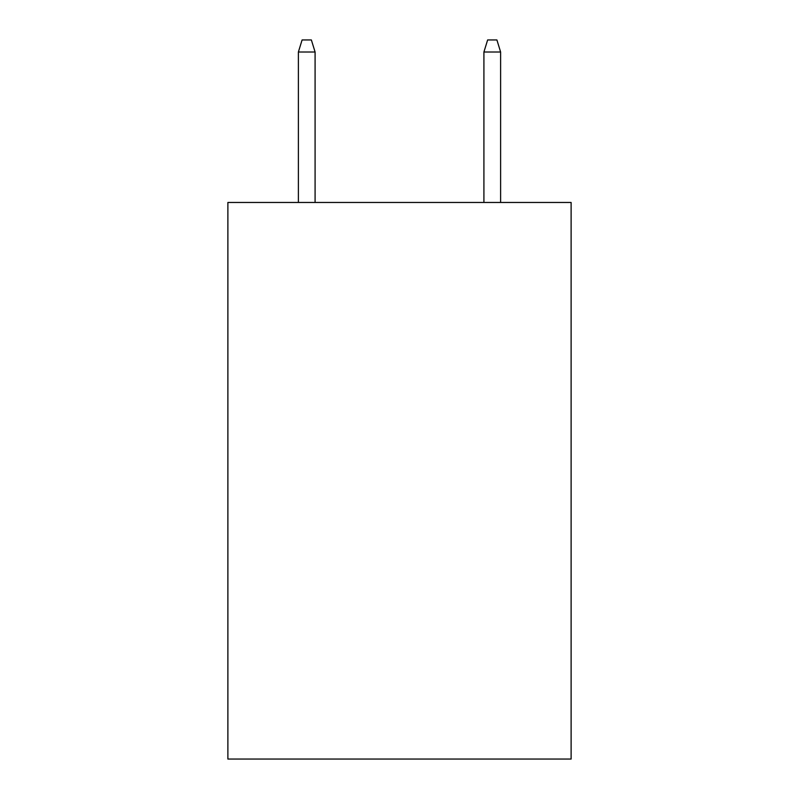 <?xml version="1.0" encoding="UTF-8"?>
<svg xmlns="http://www.w3.org/2000/svg" width="799" height="799" viewBox="0 0 799 799"><rect width="100%" height="100%" fill="white"/><g stroke="black" fill="none" stroke-linecap="round" stroke-linejoin="round"><path stroke-width="1.2" d="M571.115 202.467L571.115 759.05L227.885 759.05L227.885 202.467L571.115 202.467M315.086 202.467L315.086 52.005L298.387 52.005L298.387 202.467M298.387 52.005L302.102 39.95L311.37 39.95L315.086 52.005M483.914 52.005L487.63 39.95L496.898 39.95L500.613 52.005L483.914 52.005L483.914 202.467M500.613 52.005L500.613 202.467"/></g></svg>

